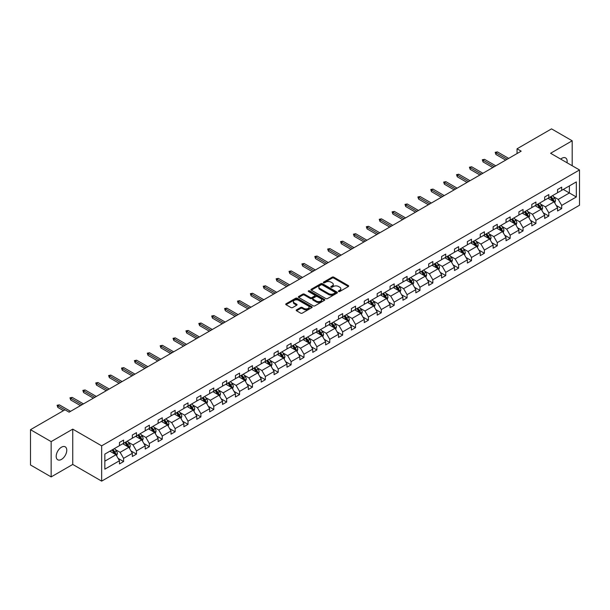 <?xml version="1.0" encoding="UTF-8"?>
<svg xmlns="http://www.w3.org/2000/svg" width="610" height="610" viewBox="0 0 610 610"><rect width="100%" height="100%" fill="white"/><g stroke="black" fill="none" stroke-linecap="round" stroke-linejoin="round"><path stroke-width="0.91" d="M338.619 291.504A0.801 0.465 0 0 0 339.755 291.504L348.371 286.532A1.144 0.663 0 0 0 348.706 286.067A1.144 0.663 0 0 0 348.371 285.594L333.777 277.169A1.144 0.663 0 0 0 332.153 277.169L323.544 282.14A0.801 0.465 0 0 0 324.673 282.796L325.793 282.156A3.668 2.12 0 0 1 330.978 282.156L332.198 282.857A3.668 2.12 0 0 1 333.273 284.359A3.668 2.12 0 0 1 332.198 285.854L331.077 286.494A0.801 0.465 0 0 0 332.214 287.15L333.327 286.509A3.668 2.12 0 0 1 338.519 286.509L339.732 287.211A3.668 2.12 0 0 1 340.807 288.705A3.668 2.12 0 0 1 339.732 290.207L338.619 290.848A0.801 0.465 0 0 0 338.619 291.504L338.619 290.848M61.473 459.406A7.473 4.316 120 0 0 66.36 452.818A7.473 4.316 120 0 0 65.217 446.825A7.473 4.316 120 0 0 61.473 447.199A7.473 4.316 120 0 0 56.593 453.787A7.473 4.316 120 0 0 57.736 459.772A7.473 4.316 120 0 0 61.473 459.406M567.025 162.756A7.473 4.316 120 0 0 565.6 157.929A7.473 4.316 120 0 0 561.863 158.295A7.473 4.316 120 0 0 560.712 159.111M296.559 309.842A1.144 0.663 0 0 0 296.224 310.315A1.144 0.663 0 0 0 296.559 310.78L300.654 313.143A1.144 0.663 0 0 0 302.278 313.143L311.847 307.623A1.144 0.663 0 0 0 312.183 307.15A1.144 0.663 0 0 0 311.847 306.685L297.253 298.26A1.144 0.663 0 0 0 295.629 298.26L286.06 303.78A1.144 0.663 0 0 0 285.724 304.253A1.144 0.663 0 0 0 286.06 304.718L291.008 307.57A1.144 0.663 0 0 0 292.632 307.57L296.727 305.206A1.144 0.663 0 0 0 297.062 304.741A1.144 0.663 0 0 0 296.727 304.276L294.272 302.857A3.065 1.769 0 0 1 293.372 301.607A3.065 1.769 0 0 1 295.263 299.967A3.065 1.769 0 0 1 298.61 300.356L308.218 305.9A3.065 1.769 0 0 1 309.117 307.15A3.065 1.769 0 0 1 307.219 308.79A3.065 1.769 0 0 1 303.879 308.401L302.278 307.478A1.144 0.663 0 0 0 300.654 307.478L296.559 309.842L296.559 310.78L300.654 308.431L300.654 307.478M72.75 429.143L51.148 441.617L30.5 429.692L30.5 464.98L51.148 476.906L72.75 464.439L101.656 481.13L101.656 445.834L72.75 429.143L72.75 464.439M572.188 165.737L572.188 140.796L550.594 153.27L579.5 169.961L101.656 445.834M572.188 140.796L551.539 128.87L517.051 148.787L517.051 153.552M30.5 429.692L64.988 409.783L69.113 412.169L521.184 151.166L517.051 148.787M325.87 298.587A1.144 0.663 0 0 0 327.494 298.587L337.063 293.059A1.144 0.663 0 0 0 337.399 292.594A1.144 0.663 0 0 0 337.063 292.129L322.469 283.703A1.144 0.663 0 0 0 320.845 283.703L311.275 289.224A1.144 0.663 0 0 0 310.94 289.689A1.144 0.663 0 0 0 311.275 290.162L325.87 298.587M308.797 291.679A0.801 0.465 0 0 1 309.613 291.793L324.436 300.349L314.882 305.862A1.144 0.663 0 0 1 313.265 305.862L298.671 297.436L302.766 295.095L302.766 294.142L298.671 296.506A1.144 0.663 0 0 0 298.336 296.971A1.144 0.663 0 0 0 298.671 297.436L298.671 296.506M302.766 295.095A1.144 0.663 0 0 1 304.382 295.095L304.382 294.142A1.144 0.663 0 0 0 302.766 294.142M304.382 294.142L310.307 297.558A1.144 0.663 0 0 0 311.923 297.558L314.646 295.987A1.144 0.663 0 0 0 314.981 295.522A1.144 0.663 0 0 0 314.646 295.049L308.477 291.496A0.801 0.465 0 0 1 309.613 290.84L324.451 299.403A1.144 0.663 0 0 1 324.787 299.876A1.144 0.663 0 0 1 324.451 300.341L324.451 299.403M51.148 441.617L51.148 476.906M104.836 454.107L119.461 445.666L119.461 442.471L123.594 440.092L123.594 443.287L132.347 438.232L132.347 435.037L136.472 432.65L136.472 435.845L145.233 430.79L145.233 427.595L149.358 425.208L149.358 428.403L158.12 423.348L158.12 420.153L162.245 417.774L162.245 420.969L171.006 415.913L171.006 412.718L175.131 410.332L175.131 413.527L183.884 408.471L183.884 405.276L188.017 402.89L188.017 406.085L196.771 401.029L196.771 397.834L200.904 395.455L200.904 398.65L209.657 393.595L209.657 390.4L213.79 388.013L213.79 391.208L222.543 386.153L222.543 382.958L226.676 380.571L226.676 383.766L235.429 378.711L235.429 375.516L239.562 373.137L239.562 376.332L248.316 371.276L248.316 368.082L252.448 365.695L252.448 368.89L261.202 363.834L261.202 360.64L265.335 358.253L265.335 361.448L274.088 356.392L274.088 353.198L278.213 350.819L278.213 354.013L286.974 348.958L286.974 345.763L291.1 343.377L291.1 346.571L299.861 341.516L299.861 338.321L303.986 335.935L303.986 339.129L312.747 334.082L312.747 330.879L316.872 328.5L316.872 331.695L325.626 326.64L325.626 323.445L329.758 321.058L329.758 324.253L338.512 319.198L338.512 316.003L342.645 313.616L342.645 316.811L351.398 311.763L351.398 308.561L355.531 306.182L355.531 309.377L364.284 304.321L364.284 301.127L368.417 298.74L368.417 301.935L377.171 296.879L377.171 293.685L381.303 291.298L381.303 294.493L390.057 289.445L390.057 286.242L394.19 283.863L394.19 287.058L402.943 282.003L402.943 278.808L407.076 276.421L407.076 279.616L415.829 274.561L415.829 271.366L419.962 268.979L419.962 272.182L428.716 267.127L428.716 263.932L432.841 261.545L432.841 264.74L441.602 259.685L441.602 256.49L445.727 254.103L445.727 257.298L454.488 252.243L454.488 249.048L458.613 246.661L458.613 249.864L467.374 244.808L467.374 241.613L471.499 239.227L471.499 242.422L480.253 237.366L480.253 234.171L484.386 231.785L484.386 234.98L493.139 229.924L493.139 226.729L497.272 224.343L497.272 227.545L506.025 222.49L506.025 219.295L510.158 216.908L510.158 220.103L518.912 215.048L518.912 211.853L523.044 209.466L523.044 212.661L531.798 207.606L531.798 204.411L535.931 202.032L535.931 205.227L544.684 200.171L544.684 196.977L548.817 194.59L548.817 197.785L557.57 192.729L557.57 189.535L561.703 187.148L561.703 190.343L576.32 181.902L576.32 196.977L561.703 205.417L561.703 208.612L557.57 210.991L557.57 207.796L548.817 212.852L548.817 216.047L544.684 218.433L544.684 215.238L535.931 220.294L535.931 223.489L531.798 225.875L531.798 222.68L523.044 227.736L523.044 230.931L518.912 233.31L518.912 230.115L510.158 235.17L510.158 238.365L506.025 240.752L506.025 237.557L497.272 242.612L497.272 245.807L493.139 248.194L493.139 244.999L484.386 250.054L484.386 253.249L480.253 255.628L480.253 252.433L471.499 257.489L471.499 260.683L467.374 263.07L467.374 259.875L458.613 264.931L458.613 268.125L454.488 270.512L454.488 267.317L445.727 272.373L445.727 275.567L441.602 277.946L441.602 274.752L432.841 279.807L432.841 283.002L428.716 285.388L428.716 282.194L419.962 287.249L419.962 290.444L415.829 292.83L415.829 289.636L407.076 294.691L407.076 297.886L402.943 300.265L402.943 297.07L394.19 302.125L394.19 305.32L390.057 307.707L390.057 304.512L381.303 309.567L381.303 312.762L377.171 315.149L377.171 311.954L368.417 317.009L368.417 320.204L364.284 322.583L364.284 319.388L355.531 324.444L355.531 327.639L351.398 330.025L351.398 326.83L342.645 331.886L342.645 335.081L338.512 337.467L338.512 334.272L329.758 339.328L329.758 342.523L325.626 344.902L325.626 341.707L316.872 346.762L316.872 349.957L312.747 352.344L312.747 349.149L303.986 354.204L303.986 357.399L299.861 359.786L299.861 356.591L291.1 361.638L291.1 364.841L286.974 367.22L286.974 364.025L278.213 369.08L278.213 372.275L274.088 374.662L274.088 371.467L265.335 376.522L265.335 379.717L261.202 382.104L261.202 378.909L252.448 383.957L252.448 387.159L248.316 389.538L248.316 386.344L239.562 391.399L239.562 394.594L235.429 396.98L235.429 393.786L226.676 398.841L226.676 402.036L222.543 404.422L222.543 401.228L213.79 406.275L213.79 409.478L209.657 411.857L209.657 408.662L200.904 413.717L200.904 416.912L196.771 419.299L196.771 416.104L188.017 421.159L188.017 424.354L183.884 426.741L183.884 423.538L175.131 428.594L175.131 431.788L171.006 434.175L171.006 430.98L162.245 436.036L162.245 439.23L158.12 441.617L158.12 438.422L149.358 443.478L149.358 446.672L145.233 449.059L145.233 445.857L136.472 450.912L136.472 454.107L132.347 456.493L132.347 453.299L123.594 458.354L123.594 461.549L119.461 463.935L119.461 460.741L104.836 469.182L104.836 454.107M101.656 481.13L579.5 205.25L579.5 169.961M122.762 443.76L128.878 447.29L120.124 452.345L115.343 449.585M120.124 452.345L123.594 458.354M128.878 447.29L132.347 453.299M119.461 444.904L120.124 445.285L123.594 443.287M135.649 436.325L141.764 439.848L133.003 444.904L128.222 442.143M133.003 444.904L136.472 450.912M141.764 439.848L145.233 445.857M132.347 437.469L133.003 437.85L136.472 435.845M148.535 428.883L154.65 432.414L145.889 437.469L141.108 434.709M145.889 437.469L149.358 443.478M154.65 432.414L158.12 438.422M145.233 430.027L145.889 430.408L149.358 428.403M161.421 421.441L167.536 424.972L158.775 430.027L153.994 427.267M158.775 430.027L162.245 436.036M167.536 424.972L171.006 430.98M158.12 422.585L158.775 422.966L162.245 420.969M174.307 414.007L180.415 417.53L171.662 422.585L166.881 419.825M171.662 422.585L175.131 428.594M180.415 417.53L183.884 423.538M171.006 415.151L171.662 415.532L175.131 413.527M187.194 406.565L193.301 410.095L184.548 415.151L179.767 412.39M184.548 415.151L188.017 421.159M193.301 410.095L196.771 416.104M183.884 407.709L184.548 408.09L188.017 406.085M200.08 399.123L206.188 402.653L197.434 407.709L192.653 404.949M197.434 407.709L200.904 413.717M206.188 402.653L209.657 408.662M196.771 400.267L197.434 400.648L200.904 398.65M212.966 391.689L219.074 395.211L210.32 400.267L205.54 397.507M210.32 400.267L213.79 406.275M219.074 395.211L222.543 401.228M209.657 392.832L210.32 393.214L213.79 391.208M225.845 384.247L231.96 387.777L223.207 392.832L218.426 390.072M223.207 392.832L226.676 398.841M231.96 387.777L235.429 393.786M222.543 385.39L223.207 385.772L226.676 383.766M238.731 376.805L244.846 380.335L236.093 385.39L231.312 382.63M236.093 385.39L239.562 391.399M244.846 380.335L248.316 386.344M235.429 377.948L236.093 378.33L239.562 376.332M251.617 369.37L257.733 372.893L248.979 377.948L244.198 375.188M248.979 377.948L252.448 383.957M257.733 372.893L261.202 378.909M248.316 370.514L248.979 370.895L252.448 368.89M264.504 361.928L270.619 365.459L261.865 370.514L257.084 367.754M261.865 370.514L265.335 376.522M270.619 365.459L274.088 371.467M261.202 363.072L261.865 363.453L265.335 361.448M277.39 354.486L283.505 358.017L274.744 363.072L269.963 360.312M274.744 363.072L278.213 369.08M283.505 358.017L286.974 364.025M274.088 355.63L274.744 356.011L278.213 354.013M290.276 347.052L296.391 350.575L287.63 355.63L282.849 352.87M287.63 355.63L291.1 361.638M296.391 350.575L299.861 356.591M286.974 348.196L287.63 348.577L291.1 346.571M303.162 339.61L309.278 343.14L300.517 348.196L295.736 345.435M300.517 348.196L303.986 354.204M309.278 343.14L312.747 349.149M299.861 340.754L300.517 341.135L303.986 339.129M316.049 332.168L322.164 335.698L313.403 340.754L308.622 337.993M313.403 340.754L316.872 346.762M322.164 335.698L325.626 341.707M312.747 333.312L313.403 333.693L316.872 331.695M328.935 324.733L335.042 328.264L326.289 333.312L321.508 330.551M326.289 333.312L329.758 339.328M335.042 328.264L338.512 334.272M325.626 325.877L326.289 326.258L329.758 324.253M341.821 317.291L347.929 320.822L339.175 325.877L334.394 323.117M339.175 325.877L342.645 331.886M347.929 320.822L351.398 326.83M338.512 318.435L339.175 318.816L342.645 316.811M354.707 309.849L360.815 313.38L352.062 318.435L347.281 315.675M352.062 318.435L355.531 324.444M360.815 313.38L364.284 319.388M351.398 310.993L352.062 311.375L355.531 309.377M367.594 302.415L373.701 305.945L364.948 310.993L360.167 308.233M364.948 310.993L368.417 317.009M373.701 305.945L377.171 311.954M364.284 303.559L364.948 303.94L368.417 301.935M380.472 294.973L386.587 298.503L377.834 303.559L373.053 300.799M377.834 303.559L381.303 309.567M386.587 298.503L390.057 304.512M377.171 296.117L377.834 296.498L381.303 294.493M393.358 287.531L399.474 291.062L390.72 296.117L385.939 293.357M390.72 296.117L394.19 302.125M399.474 291.062L402.943 297.07M390.057 288.675L390.72 289.064L394.19 287.058M406.245 280.097L412.36 283.627L403.607 288.675L398.826 285.915M403.607 288.675L407.076 294.691M412.36 283.627L415.829 289.636M402.943 281.24L403.607 281.622L407.076 279.616M419.131 272.655L425.246 276.185L416.493 281.24L411.712 278.48M416.493 281.24L419.962 287.249M425.246 276.185L428.716 282.194M415.829 273.798L416.493 274.18L419.962 272.182M432.017 265.213L438.132 268.743L429.371 273.798L424.591 271.038M429.371 273.798L432.841 279.807M438.132 268.743L441.602 274.752M428.716 266.356L429.371 266.745L432.841 264.74M444.904 257.778L451.019 261.309L442.258 266.364L437.477 263.604M442.258 266.364L445.727 272.373M451.019 261.309L454.488 267.317M441.602 258.922L442.258 259.303L445.727 257.298M457.79 250.336L463.905 253.867L455.144 258.922L450.363 256.162M455.144 258.922L458.613 264.931M463.905 253.867L467.374 259.875M454.488 251.48L455.144 251.861L458.613 249.864M470.676 242.894L476.784 246.425L468.03 251.48L463.249 248.72M468.03 251.48L471.499 257.489M476.784 246.425L480.253 252.433M467.374 244.046L468.03 244.427L471.499 242.422M483.562 235.46L489.67 238.99L480.916 244.046L476.136 241.285M480.916 244.046L484.386 250.054M489.67 238.99L493.139 244.999M480.253 236.604L480.916 236.985L484.386 234.98M496.449 228.018L502.556 231.548L493.803 236.604L489.022 233.843M493.803 236.604L497.272 242.612M502.556 231.548L506.025 237.557M493.139 229.162L493.803 229.543L497.272 227.545M509.335 220.576L515.442 224.106L506.689 229.162L501.908 226.401M506.689 229.162L510.158 235.17M515.442 224.106L518.912 230.115M506.025 221.727L506.689 222.109L510.158 220.103M522.213 213.142L528.329 216.672L519.575 221.727L514.794 218.967M519.575 221.727L523.044 227.736M528.329 216.672L531.798 222.68M518.912 214.285L519.575 214.667L523.044 212.661M535.1 205.7L541.215 209.23L532.461 214.285L527.68 211.525M532.461 214.285L535.931 220.294M541.215 209.23L544.684 215.238M531.798 206.843L532.461 207.225L535.931 205.227M547.986 198.258L554.101 201.788L545.348 206.843L540.567 204.083M545.348 206.843L548.817 212.852M554.101 201.788L557.57 207.796M544.684 199.409L545.348 199.79L548.817 197.785M563.266 189.435L569.382 192.966L558.234 199.409L553.453 196.649M558.234 199.409L561.703 205.417M576.32 196.977L569.382 192.966L569.382 185.913L576.32 181.902M557.57 191.967L558.234 192.348L561.703 190.343M104.836 461.168L115.992 454.732L109.876 451.202M115.992 454.732L119.461 460.741M556.206 205.44L561.703 208.612M543.319 212.875L548.817 216.047M530.433 220.317L535.931 223.489M517.547 227.759L523.044 230.931M504.668 235.193L510.158 238.365M491.782 242.635L497.272 245.807M478.896 250.077L484.386 253.249M466.009 257.512L471.499 260.683M453.123 264.954L458.613 268.125M440.237 272.395L445.727 275.567M427.351 279.83L432.841 283.002M414.464 287.272L419.962 290.444M401.578 294.714L407.076 297.886M388.692 302.148L394.19 305.32M375.806 309.59L381.303 312.762M362.919 317.032L368.417 320.204M350.041 324.467L355.531 327.639M337.155 331.909L342.645 335.081M324.268 339.351L329.758 342.523M311.382 346.785L316.872 349.957M298.496 354.227L303.986 357.399M285.61 361.669L291.1 364.841M272.723 369.103L278.213 372.275M259.837 376.545L265.335 379.717M246.951 383.987L252.448 387.159M234.065 391.422L239.562 394.594M221.178 398.864L226.676 402.036M208.3 406.306L213.79 409.478M195.413 413.74L200.904 416.912M182.527 421.182L188.017 424.354M169.641 428.624L175.131 431.788M156.755 436.058L162.245 439.23M143.868 443.5L149.358 446.672M130.982 450.942L136.472 454.107M118.096 458.377L123.594 461.549M338.939 291.618L339.732 291.161A3.668 2.12 0 0 0 340.807 289.666L340.807 288.705M333.273 284.359L333.273 285.312A3.668 2.12 0 0 1 332.198 286.807L331.398 287.264M348.356 286.54L333.777 278.122A1.144 0.663 0 0 0 332.153 278.122L323.864 282.91M337.063 292.129L337.063 293.059L322.469 284.656A1.144 0.663 0 0 0 320.845 284.656L311.291 290.169L311.275 289.224M335.035 292.922A0.801 0.465 0 0 0 335.035 292.266L322.225 284.87A0.801 0.465 0 0 0 321.089 284.87L319.914 285.549A3.668 2.12 0 0 0 318.839 287.051A3.668 2.12 0 0 0 319.914 288.545L328.668 293.601A3.668 2.12 0 0 0 333.861 293.601L335.035 292.922L335.035 293.875A0.801 0.465 0 0 0 335.271 293.547L335.271 292.594M318.839 287.051L318.839 288.004A3.668 2.12 0 0 0 319.914 289.498L319.914 288.545M335.035 293.875L333.861 294.554A3.668 2.12 0 0 1 328.668 294.554L319.914 289.498M304.382 295.095L310.307 298.511A1.144 0.663 0 0 0 311.923 298.511L314.646 296.94A1.144 0.663 0 0 0 314.981 296.475L314.981 295.522M316.445 301.104A3.065 1.769 0 0 0 319.785 301.485A3.065 1.769 0 0 0 321.683 299.853A3.065 1.769 0 0 0 320.784 298.595L317.398 296.643A1.144 0.663 0 0 0 315.774 296.643L313.06 298.214A1.144 0.663 0 0 0 312.724 298.679A1.144 0.663 0 0 0 313.06 299.144L316.445 301.104L316.445 302.057A3.065 1.769 0 0 0 319.785 302.438A3.065 1.769 0 0 0 321.683 300.806L321.683 299.853M312.724 298.679L312.724 299.632A1.144 0.663 0 0 0 313.06 300.105L313.06 299.144M316.445 302.057L313.06 300.105M309.117 307.15L309.117 308.103A3.065 1.769 0 0 1 307.219 309.743A3.065 1.769 0 0 1 303.879 309.361L302.278 308.431A1.144 0.663 0 0 0 300.654 308.431M293.372 301.607L293.372 302.56A3.065 1.769 0 0 0 294.272 303.81L294.272 302.857M296.712 305.221L294.272 303.81M311.832 307.631L297.253 299.213A1.144 0.663 0 0 0 295.629 299.213L286.075 304.725M554.726 202.878L555.489 200.682A3.096 1.784 -120 0 0 554.498 198.044L552.645 195.574M549.32 199.028L548.512 197.953M553.644 201.529L553.819 200.812A3.096 1.784 -120 0 0 552.927 198.952L551.074 196.481M550.304 196.923L552.34 199.653A1.578 0.907 60 0 1 552.63 200.126L553.819 200.812M550.083 197.053L551.936 199.523A3.096 1.784 60 0 1 552.713 200.987M507.184 159.248L495.93 152.759L495.93 154.475L495.19 152.325L495.93 152.759L497.417 151.898L508.671 158.394M495.93 154.475L505.698 160.11M495.19 152.325L497.417 151.898M541.84 210.32L542.603 208.124A3.096 1.784 -120 0 0 541.611 205.486L539.758 203.008M536.434 206.47L535.633 205.395M540.757 208.963L540.933 208.254A3.096 1.784 -120 0 0 540.048 206.393L538.188 203.915M537.418 204.365L539.453 207.087A1.578 0.907 60 0 1 539.743 207.568L540.933 208.254M537.196 204.487L539.057 206.965A3.096 1.784 60 0 1 539.827 208.429M528.954 217.755L529.716 215.559A3.096 1.784 -120 0 0 528.725 212.928L526.872 210.45M523.548 213.912L522.747 212.837M527.871 216.405L528.046 215.696A3.096 1.784 -120 0 0 527.162 213.835L525.301 211.357M524.531 211.807L526.567 214.529A1.578 0.907 60 0 1 526.857 215.01L528.046 215.696M524.31 211.929L526.171 214.407A3.096 1.784 60 0 1 526.941 215.864M494.298 166.69L483.051 160.194L483.051 161.909L482.304 159.767L483.051 160.194L484.538 159.34L495.785 165.836M483.051 161.909L492.811 167.552M482.304 159.767L484.538 159.34M481.412 174.132L470.165 167.636L470.165 169.351L469.418 167.209L470.165 167.636L471.652 166.774L482.899 173.27M470.165 169.351L479.925 174.986M469.418 167.209L471.652 166.774M516.075 225.197L516.83 223.001A3.096 1.784 -120 0 0 515.846 220.362L513.986 217.892M510.661 221.346L509.861 220.271M514.985 223.847L515.16 223.13A3.096 1.784 -120 0 0 514.276 221.27L512.423 218.799M511.645 219.242L513.689 221.971A1.578 0.907 60 0 1 513.971 222.444L515.16 223.13M511.432 219.371L513.284 221.842A3.096 1.784 60 0 1 514.055 223.306M468.526 181.566L457.279 175.078L457.279 176.793L456.532 174.643L457.279 175.078L458.766 174.216L470.013 180.712M457.279 176.793L467.039 182.428M456.532 174.643L458.766 174.216M503.189 232.639L503.944 230.443A3.096 1.784 -120 0 0 502.96 227.804L501.1 225.326M497.775 228.788L496.975 227.713M502.099 231.281L502.274 230.572A3.096 1.784 -120 0 0 501.389 228.712L499.537 226.234M498.759 226.684L500.802 229.406A1.578 0.907 60 0 1 501.084 229.886L502.274 230.572M498.545 226.806L500.398 229.284A3.096 1.784 60 0 1 501.168 230.748M455.639 189.008L444.393 182.512L444.393 184.228L443.645 182.085L444.393 182.512L445.879 181.658L457.126 188.154M444.393 184.228L454.153 189.87M443.645 182.085L445.879 181.658M490.303 240.073L491.058 237.877A3.096 1.784 -120 0 0 490.074 235.246L488.221 232.768M484.889 236.23L484.088 235.155M489.212 238.723L489.388 238.014A3.096 1.784 -120 0 0 488.503 236.154L486.65 233.676M485.873 234.126L487.916 236.848A1.578 0.907 60 0 1 488.198 237.328L489.388 238.014M485.659 234.248L487.512 236.726A3.096 1.784 60 0 1 488.282 238.182M442.753 196.45L431.506 189.954L431.506 191.67L430.759 189.527L431.506 189.954L432.993 189.092L444.24 195.589M431.506 191.67L441.266 197.304M430.759 189.527L432.993 189.092M477.416 247.515L478.171 245.319A3.096 1.784 -120 0 0 477.188 242.681L475.335 240.21M472.003 243.664L471.202 242.589M476.334 246.165L476.501 245.449A3.096 1.784 -120 0 0 475.617 243.588L473.764 241.118M472.986 241.56L475.03 244.29A1.578 0.907 60 0 1 475.312 244.762L476.501 245.449M472.773 241.69L474.626 244.16A3.096 1.784 60 0 1 475.396 245.624M429.867 203.885L418.62 197.396L418.62 199.112L417.88 196.961L418.62 197.396L420.107 196.534L431.354 203.031M418.62 199.112L428.38 204.746M417.88 196.961L420.107 196.534M464.53 254.95L465.285 252.761A3.096 1.784 -120 0 0 464.301 250.123L462.449 247.645M459.124 251.106L458.316 250.031M463.447 253.6L463.615 252.891A3.096 1.784 -120 0 0 462.731 251.03L460.878 248.552M460.1 249.002L462.144 251.724A1.578 0.907 60 0 1 462.426 252.204L463.615 252.891M459.887 249.124L461.739 251.602A3.096 1.784 60 0 1 462.51 253.066M416.988 211.327L405.734 204.83L405.734 206.546L404.994 204.403L405.734 204.83L407.221 203.976L418.475 210.473M405.734 206.546L415.501 212.188M404.994 204.403L407.221 203.976M451.644 262.392L452.406 260.195A3.096 1.784 -120 0 0 451.415 257.565L449.562 255.087M446.238 258.548L445.43 257.473M450.561 261.042L450.729 260.333A3.096 1.784 -120 0 0 449.844 258.472L447.992 255.994M447.214 256.444L449.257 259.166A1.578 0.907 60 0 1 449.547 259.646L450.729 260.333M447 256.566L448.853 259.044A3.096 1.784 60 0 1 449.623 260.5M404.102 218.769L392.848 212.272L392.848 213.988L392.108 211.845L392.848 212.272L394.334 211.411L405.589 217.907M392.848 213.988L402.615 219.623M392.108 211.845L394.334 211.411M438.758 269.833L439.52 267.637A3.096 1.784 -120 0 0 438.529 264.999L436.676 262.529M433.352 265.983L432.543 264.908M437.675 268.484L437.843 267.767A3.096 1.784 -120 0 0 436.958 265.907L435.105 263.436M434.328 263.878L436.371 266.608A1.578 0.907 60 0 1 436.661 267.081L437.843 267.767M434.114 264.008L435.967 266.478A3.096 1.784 60 0 1 436.737 267.942M391.216 226.203L379.961 219.714L379.961 221.43L379.222 219.28L379.961 219.714L381.448 218.853L392.703 225.349M379.961 221.43L389.729 227.065M379.222 219.28L381.448 218.853M425.871 277.268L426.634 275.079A3.096 1.784 -120 0 0 425.643 272.441L423.79 269.963M420.465 273.425L419.657 272.35M424.789 275.918L424.964 275.209A3.096 1.784 -120 0 0 424.072 273.349L422.219 270.87M421.441 271.32L423.485 274.042A1.578 0.907 60 0 1 423.775 274.523L424.964 275.209M421.228 271.442L423.081 273.921A3.096 1.784 60 0 1 423.858 275.385M378.33 233.645L367.075 227.149L367.075 228.864L366.335 226.722L367.075 227.149L368.562 226.295L379.816 232.784M367.075 228.864L376.843 234.507M366.335 226.722L368.562 226.295M412.985 284.71L413.748 282.514A3.096 1.784 -120 0 0 412.757 279.883L410.904 277.405M407.579 280.867L406.771 279.792M411.903 283.36L412.078 282.651A3.096 1.784 -120 0 0 411.186 280.791L409.333 278.312M408.563 278.762L410.599 281.485A1.578 0.907 60 0 1 410.888 281.965L412.078 282.651M408.342 278.884L410.195 281.363A3.096 1.784 60 0 1 410.972 282.819M365.443 241.087L354.189 234.591L354.189 236.306L353.449 234.164L354.189 234.591L355.676 233.729L366.93 240.226M354.189 236.306L363.956 241.941M353.449 234.164L355.676 233.729M400.099 292.152L400.861 289.956A3.096 1.784 -120 0 0 399.87 287.318L398.017 284.847M394.693 288.301L393.892 287.226M399.016 290.802L399.192 290.085A3.096 1.784 -120 0 0 398.307 288.225L396.447 285.754M395.676 286.197L397.712 288.926A1.578 0.907 60 0 1 398.002 289.399L399.192 290.085M395.455 286.326L397.316 288.797A3.096 1.784 60 0 1 398.086 290.261M352.557 248.522L341.31 242.033L341.31 243.748L340.563 241.598L341.31 242.033L342.797 241.171L354.044 247.668M341.31 243.748L351.07 249.383M340.563 241.598L342.797 241.171M387.213 299.586L387.975 297.398A3.096 1.784 -120 0 0 386.984 294.76L385.131 292.281M381.807 295.743L381.006 294.668M386.13 298.237L386.305 297.527A3.096 1.784 -120 0 0 385.421 295.667L383.56 293.189M382.79 293.639L384.826 296.361A1.578 0.907 60 0 1 385.116 296.841L386.305 297.527M382.569 293.761L384.43 296.239A3.096 1.784 60 0 1 385.2 297.703M339.671 255.964L328.424 249.467L328.424 251.183L327.677 249.04L328.424 249.467L329.911 248.613L341.158 255.102M328.424 251.183L338.184 256.825M327.677 249.04L329.911 248.613M374.327 307.028L375.089 304.832A3.096 1.784 -120 0 0 374.105 302.202L372.245 299.723M368.92 303.185L368.12 302.11M373.244 305.679L373.419 304.969A3.096 1.784 -120 0 0 372.535 303.109L370.682 300.631M369.904 301.081L371.94 303.803A1.578 0.907 60 0 1 372.23 304.283L373.419 304.969M369.69 301.203L371.543 303.681A3.096 1.784 60 0 1 372.313 305.137M326.785 263.406L315.538 256.909L315.538 258.625L314.79 256.482L315.538 256.909L317.025 256.048L328.271 262.544M315.538 258.625L325.298 264.26M314.79 256.482L317.025 256.048M361.448 314.47L362.203 312.274A3.096 1.784 -120 0 0 361.219 309.636L359.359 307.165M356.034 310.62L355.233 309.544M360.358 313.121L360.533 312.404A3.096 1.784 -120 0 0 359.648 310.543L357.796 308.073M357.018 308.515L359.061 311.245A1.578 0.907 60 0 1 359.343 311.718L360.533 312.404M356.804 308.645L358.657 311.115A3.096 1.784 60 0 1 359.427 312.579M313.898 270.84L302.651 264.351L302.651 266.067L301.904 263.916L302.651 264.351L304.138 263.489L315.385 269.986M302.651 266.067L312.411 271.702M301.904 263.916L304.138 263.489M348.562 321.905L349.316 319.716A3.096 1.784 -120 0 0 348.333 317.078L346.48 314.6M343.148 318.062L342.347 316.986M347.471 320.555L347.647 319.846A3.096 1.784 -120 0 0 346.762 317.985L344.909 315.507M344.131 315.957L346.175 318.679A1.578 0.907 60 0 1 346.457 319.16L347.647 319.846M343.918 316.079L345.771 318.557A3.096 1.784 60 0 1 346.541 320.021M301.012 278.282L289.765 271.785L289.765 273.501L289.018 271.358L289.765 271.785L291.252 270.931L302.499 277.42M289.765 273.501L299.525 279.144M289.018 271.358L291.252 270.931M335.675 329.347L336.43 327.151A3.096 1.784 -120 0 0 335.447 324.52L333.594 322.042M330.262 325.504L329.461 324.428M334.585 327.997L334.76 327.288A3.096 1.784 -120 0 0 333.876 325.427L332.023 322.949M331.245 323.399L333.289 326.121A1.578 0.907 60 0 1 333.571 326.602L334.76 327.288M331.032 323.521L332.885 325.999A3.096 1.784 60 0 1 333.655 327.456M288.126 285.724L276.879 279.227L276.879 280.943L276.132 278.8L276.879 279.227L278.366 278.366L289.613 284.862M276.879 280.943L286.639 286.578M276.132 278.8L278.366 278.366M322.789 336.789L323.544 334.593A3.096 1.784 -120 0 0 322.56 331.954L320.707 329.484M317.383 332.938L316.575 331.863M321.706 335.439L321.874 334.722A3.096 1.784 -120 0 0 320.99 332.862L319.137 330.391M318.359 330.833L320.402 333.563A1.578 0.907 60 0 1 320.685 334.036L321.874 334.722M318.145 330.963L319.998 333.434A3.096 1.784 60 0 1 320.768 334.898M275.24 293.158L263.993 286.669L263.993 288.385L263.253 286.235L263.993 286.669L265.48 285.808L276.726 292.304M263.993 288.385L273.753 294.02M263.253 286.235L265.48 285.808M309.903 344.223L310.665 342.035A3.096 1.784 -120 0 0 309.674 339.396L307.821 336.918M304.497 340.38L303.688 339.305M308.82 342.873L308.988 342.164A3.096 1.784 -120 0 0 308.103 340.304L306.25 337.826M305.473 338.275L307.516 340.998A1.578 0.907 60 0 1 307.798 341.478L308.988 342.164M305.259 338.397L307.112 340.876A3.096 1.784 60 0 1 307.882 342.34M262.361 300.6L251.106 294.104L251.106 295.819L250.367 293.677L251.106 294.104L252.593 293.25L263.848 299.739M251.106 295.819L260.874 301.462M250.367 293.677L252.593 293.25M297.017 351.665L297.779 349.469A3.096 1.784 -120 0 0 296.788 346.838L294.935 344.36M291.611 347.822L290.802 346.747M295.934 350.315L296.102 349.606A3.096 1.784 -120 0 0 295.217 347.746L293.364 345.268M292.587 345.717L294.63 348.44A1.578 0.907 60 0 1 294.92 348.92L296.102 349.606M292.373 345.839L294.226 348.318A3.096 1.784 60 0 1 294.996 349.774M249.475 308.042L238.22 301.546L238.22 303.262L237.481 301.119L238.22 301.546L239.707 300.684L250.962 307.181M238.22 303.262L247.988 308.896M237.481 301.119L239.707 300.684M284.13 359.107L284.893 356.911A3.096 1.784 -120 0 0 283.902 354.273L282.049 351.802M278.724 355.256L277.916 354.181M283.048 357.757L283.223 357.041A3.096 1.784 -120 0 0 282.331 355.18L280.478 352.71M279.7 353.152L281.744 355.882A1.578 0.907 60 0 1 282.034 356.354L283.223 357.041M279.487 353.281L281.34 355.752A3.096 1.784 60 0 1 282.117 357.216M236.588 315.477L225.334 308.988L225.334 310.704L224.594 308.553L225.334 308.988L226.821 308.126L238.075 314.623M225.334 310.704L235.102 316.338M224.594 308.553L226.821 308.126M271.244 366.541L272.007 364.353A3.096 1.784 -120 0 0 271.015 361.715L269.162 359.237M265.838 362.698L265.03 361.623M270.161 365.192L270.337 364.483A3.096 1.784 -120 0 0 269.445 362.622L267.592 360.144M266.822 360.594L268.858 363.316A1.578 0.907 60 0 1 269.147 363.796L270.337 364.483M266.6 360.716L268.453 363.194A3.096 1.784 60 0 1 269.231 364.658M223.702 322.919L212.448 316.422L212.448 318.138L211.708 315.995L212.448 316.422L213.935 315.568L225.189 322.057M212.448 318.138L222.215 323.78M211.708 315.995L213.935 315.568M258.358 373.983L259.12 371.787A3.096 1.784 -120 0 0 258.129 369.157L256.276 366.679M252.952 370.133L252.143 369.065M257.275 372.634L257.45 371.925A3.096 1.784 -120 0 0 256.566 370.056L254.706 367.586M253.935 368.036L255.971 370.758A1.578 0.907 60 0 1 256.261 371.238L257.45 371.925M253.714 368.158L255.575 370.636A3.096 1.784 60 0 1 256.345 372.092M210.816 330.361L199.569 323.864L199.569 325.58L198.822 323.437L199.569 323.864L201.056 323.003L212.303 329.499M199.569 325.58L209.329 331.215M198.822 323.437L201.056 323.003M245.472 381.425L246.234 379.229A3.096 1.784 -120 0 0 245.243 376.591L243.39 374.121M240.065 377.575L239.265 376.5M244.389 380.076L244.564 379.359A3.096 1.784 -120 0 0 243.68 377.498L241.819 375.02M241.049 375.47L243.085 378.2A1.578 0.907 60 0 1 243.375 378.673L244.564 379.359M240.828 375.6L242.688 378.07A3.096 1.784 60 0 1 243.459 379.534M197.93 337.795L186.683 331.306L186.683 333.022L185.936 330.872L186.683 331.306L188.17 330.445L199.417 336.941M186.683 333.022L196.443 338.657M185.936 330.872L188.17 330.445M232.585 388.86L233.348 386.671A3.096 1.784 -120 0 0 232.364 384.033L230.504 381.555M227.179 385.017L226.379 383.942M231.503 387.51L231.678 386.801A3.096 1.784 -120 0 0 230.793 384.94L228.933 382.462M228.163 382.912L230.199 385.634A1.578 0.907 60 0 1 230.488 386.115L231.678 386.801M227.942 383.034L229.802 385.512A3.096 1.784 60 0 1 230.572 386.976M185.043 345.237L173.797 338.741L173.797 340.456L173.049 338.314L173.797 338.741L175.283 337.887L186.53 344.375M173.797 340.456L183.557 346.099M173.049 338.314L175.283 337.887M219.707 396.302L220.462 394.106A3.096 1.784 -120 0 0 219.478 391.475L217.617 388.997M214.293 392.451L213.492 391.384M218.616 394.952L218.792 394.243A3.096 1.784 -120 0 0 217.907 392.375L216.054 389.904M215.277 390.354L217.32 393.076A1.578 0.907 60 0 1 217.602 393.557L218.792 394.243M215.063 390.476L216.916 392.954A3.096 1.784 60 0 1 217.686 394.411M172.157 352.679L160.91 346.183L160.91 347.898L160.163 345.756L160.91 346.183L162.397 345.321L173.644 351.817M160.91 347.898L170.67 353.533M160.163 345.756L162.397 345.321M206.82 403.744L207.575 401.548A3.096 1.784 -120 0 0 206.592 398.909L204.731 396.439M201.407 399.893L200.606 398.818M205.73 402.394L205.906 401.677A3.096 1.784 -120 0 0 205.021 399.817L203.168 397.339M202.39 397.789L204.434 400.518A1.578 0.907 60 0 1 204.716 400.991L205.906 401.677M202.177 397.918L204.03 400.389A3.096 1.784 60 0 1 204.8 401.853M159.271 360.113L148.024 353.617L148.024 355.34L147.277 353.19L148.024 353.617L149.511 352.763L160.758 359.26M148.024 355.34L157.784 360.975M147.277 353.19L149.511 352.763M193.934 411.178L194.689 408.99A3.096 1.784 -120 0 0 193.705 406.351L191.853 403.873M188.52 407.335L187.72 406.26M192.844 409.828L193.019 409.119A3.096 1.784 -120 0 0 192.135 407.259L190.282 404.781M189.504 405.231L191.548 407.953A1.578 0.907 60 0 1 191.83 408.433L193.019 409.119M189.291 405.353L191.143 407.831A3.096 1.784 60 0 1 191.914 409.295M146.385 367.555L135.138 361.059L135.138 362.775L134.391 360.632L135.138 361.059L136.625 360.205L147.872 366.694M135.138 362.775L144.898 368.417M134.391 360.632L136.625 360.205M181.048 418.62L181.803 416.424A3.096 1.784 -120 0 0 180.819 413.793L178.966 411.315M175.634 414.769L174.834 413.702M179.965 417.27L180.133 416.561A3.096 1.784 -120 0 0 179.249 414.693L177.396 412.223M176.618 412.673L178.661 415.395A1.578 0.907 60 0 1 178.944 415.875L180.133 416.561M176.404 412.795L178.257 415.273A3.096 1.784 60 0 1 179.027 416.729M133.499 374.998L122.252 368.501L122.252 370.217L121.512 368.074L122.252 368.501L123.738 367.639L134.985 374.136M122.252 370.217L132.012 375.851M121.512 368.074L123.738 367.639M168.162 426.062L168.924 423.866A3.096 1.784 -120 0 0 167.933 421.228L166.08 418.757M162.756 422.212L161.947 421.136M167.079 424.712L167.247 423.996A3.096 1.784 -120 0 0 166.362 422.135L164.509 419.657M163.732 420.107L165.775 422.829A1.578 0.907 60 0 1 166.057 423.309L167.247 423.996M163.518 420.237L165.371 422.707A3.096 1.784 60 0 1 166.141 424.171M120.62 382.432L109.365 375.935L109.365 377.659L108.626 375.508L109.365 375.935L110.852 375.081L122.107 381.578M109.365 377.659L119.133 383.293M108.626 375.508L110.852 375.081M155.275 433.496L156.038 431.308A3.096 1.784 -120 0 0 155.047 428.67L153.194 426.192M149.869 429.654L149.061 428.578M154.193 432.147L154.361 431.438A3.096 1.784 -120 0 0 153.476 429.577L151.623 427.099M150.845 427.549L152.889 430.271A1.578 0.907 60 0 1 153.179 430.751L154.361 431.438M150.632 427.671L152.485 430.149A3.096 1.784 60 0 1 153.255 431.613M107.734 389.874L96.479 383.377L96.479 385.093L95.739 382.95L96.479 383.377L97.966 382.523L109.221 389.012M96.479 385.093L106.247 390.736M95.739 382.95L97.966 382.523M142.389 440.938L143.152 438.742A3.096 1.784 -120 0 0 142.16 436.112L140.308 433.634M136.983 437.088L136.175 436.02M141.306 439.589L141.482 438.88A3.096 1.784 -120 0 0 140.59 437.012L138.737 434.541M137.959 434.991L140.003 437.713A1.578 0.907 60 0 1 140.292 438.193L141.482 438.88M137.746 435.113L139.599 437.591A3.096 1.784 60 0 1 140.369 439.047M94.847 397.316L83.593 390.819L83.593 392.535L82.853 390.392L83.593 390.819L85.08 389.958L96.334 396.454M83.593 392.535L93.36 398.17M82.853 390.392L85.08 389.958M129.503 448.38L130.266 446.184A3.096 1.784 -120 0 0 129.274 443.546L127.421 441.076M124.097 444.53L123.289 443.455M128.42 447.023L128.596 446.314A3.096 1.784 -120 0 0 127.703 444.454L125.851 441.975M125.073 442.425L127.116 445.147A1.578 0.907 60 0 1 127.406 445.628L128.596 446.314M124.859 442.555L126.712 445.025A3.096 1.784 60 0 1 127.49 446.489M81.961 404.75L70.707 398.254L70.707 399.977L69.967 397.827L70.707 398.254L72.194 397.4L83.448 403.896M70.707 399.977L80.474 405.612M69.967 397.827L72.194 397.4M116.617 455.815L117.379 453.626A3.096 1.784 -120 0 0 116.388 450.988L114.535 448.51M111.211 451.972L110.402 450.897M115.534 454.465L115.709 453.756A3.096 1.784 -120 0 0 114.817 451.896L112.964 449.417M112.194 449.867L114.23 452.589A1.578 0.907 60 0 1 114.52 453.07L115.709 453.756M111.973 449.989L113.826 452.467A3.096 1.784 60 0 1 114.604 453.932M64.942 409.806L57.82 405.696L57.82 407.411L57.081 405.269L57.82 405.696L59.307 404.842L70.562 411.331M57.82 407.411L63.455 410.667M57.081 405.269L59.307 404.842M339.732 291.161L339.732 290.207M331.077 287.15L331.077 286.494M332.198 286.807L332.198 285.854M323.544 282.796L323.544 282.14M332.153 278.122L332.153 277.169M333.777 278.122L333.777 277.169M348.371 286.532L348.371 285.594M320.845 284.656L320.845 283.703M322.469 284.656L322.469 283.703M328.668 294.554L328.668 293.601M333.861 294.554L333.861 293.601M310.307 298.511L310.307 297.558M311.923 298.511L311.923 297.558M314.646 296.94L314.646 295.987M309.613 291.793L309.613 290.84M302.278 308.431L302.278 307.478M303.879 309.361L303.879 308.401M296.727 305.206L296.727 304.276M286.06 304.718L286.06 303.78M295.629 299.213L295.629 298.26M297.253 299.213L297.253 298.26M311.847 307.623L311.847 306.685M553.88 201.658L555.466 200.743M552.927 198.952L554.498 198.044M551.059 200.034L551.936 199.523M540.994 209.1L542.58 208.185M540.048 206.393L541.611 205.486M538.172 207.476L539.057 206.965M528.107 216.542L529.693 215.62M527.162 213.835L528.725 212.928M525.286 214.911L526.171 214.407M515.221 223.977L516.807 223.062M514.276 221.27L515.846 220.362M512.4 222.353L513.284 221.842M502.335 231.419L503.929 230.504M501.389 228.712L502.96 227.804M499.514 229.795L500.398 229.284M489.449 238.861L491.042 237.938M488.503 236.154L490.074 235.246M486.627 237.229L487.512 236.726M476.562 246.295L478.156 245.38M475.617 243.588L477.188 242.681M473.749 244.671L474.626 244.16M463.676 253.737L465.27 252.822M462.731 251.03L464.301 250.123M460.863 252.113L461.739 251.602M450.79 261.179L452.384 260.256M449.844 258.472L451.415 257.565M447.976 259.547L448.853 259.044M437.904 268.613L439.497 267.698M436.958 265.907L438.529 264.999M435.09 266.989L435.967 266.478M425.025 276.055L426.611 275.14M424.072 273.349L425.643 272.441M422.204 274.431L423.081 273.921M412.139 283.498L413.725 282.575M411.186 280.791L412.757 279.883M409.318 281.866L410.195 281.363M399.253 290.932L400.839 290.017M398.307 288.225L399.87 287.318M396.431 289.308L397.316 288.797M386.366 298.374L387.952 297.459M385.421 295.667L386.984 294.76M383.545 296.75L384.43 296.239M373.48 305.816L375.066 304.893M372.535 303.109L374.105 302.202M370.659 304.184L371.543 303.681M360.594 313.25L362.188 312.335M359.648 310.543L361.219 309.636M357.773 311.626L358.657 311.115M347.708 320.692L349.301 319.777M346.762 317.985L348.333 317.078M344.886 319.068L345.771 318.557M334.821 328.134L336.415 327.212M333.876 325.427L335.447 324.52M332.008 326.502L332.885 325.999M321.935 335.569L323.529 334.654M320.99 332.862L322.56 331.954M319.121 333.944L319.998 333.434M309.049 343.011L310.642 342.096M308.103 340.304L309.674 339.396M306.235 341.387L307.112 340.876M296.163 350.453L297.756 349.53M295.217 347.746L296.788 346.838M293.349 348.821L294.226 348.318M283.284 357.887L284.87 356.972M282.331 355.18L283.902 354.273M280.463 356.263L281.34 355.752M270.398 365.329L271.984 364.414M269.445 362.622L271.015 361.715M267.577 363.705L268.453 363.194M257.512 372.771L259.097 371.848M256.566 370.056L258.129 369.157M254.69 371.139L255.575 370.636M244.625 380.205L246.211 379.29M243.68 377.498L245.243 376.591M241.804 378.581L242.688 378.07M231.739 387.647L233.325 386.732M230.793 384.94L232.364 384.033M228.918 386.023L229.802 385.512M218.853 395.089L220.439 394.167M217.907 392.375L219.478 391.475M216.031 393.458L216.916 392.954M205.966 402.524L207.56 401.609M205.021 399.817L206.592 398.909M203.145 400.9L204.03 400.389M193.08 409.966L194.674 409.051M192.135 407.259L193.705 406.351M190.267 408.342L191.143 407.831M180.194 417.408L181.788 416.485M179.249 414.693L180.819 413.793M177.38 415.776L178.257 415.273M167.308 424.842L168.901 423.927M166.362 422.135L167.933 421.228M164.494 423.218L165.371 422.707M154.422 432.284L156.015 431.369M153.476 429.577L155.047 428.67M151.608 430.652L152.485 430.149M141.535 439.726L143.129 438.803M140.59 437.012L142.16 436.112M138.722 438.094L139.599 437.591M128.657 447.161L130.243 446.245M127.703 444.454L129.274 443.546M125.835 445.536L126.712 445.025M115.77 454.603L117.356 453.68M114.817 451.896L116.388 450.988M112.949 452.971L113.826 452.467"/></g></svg>
